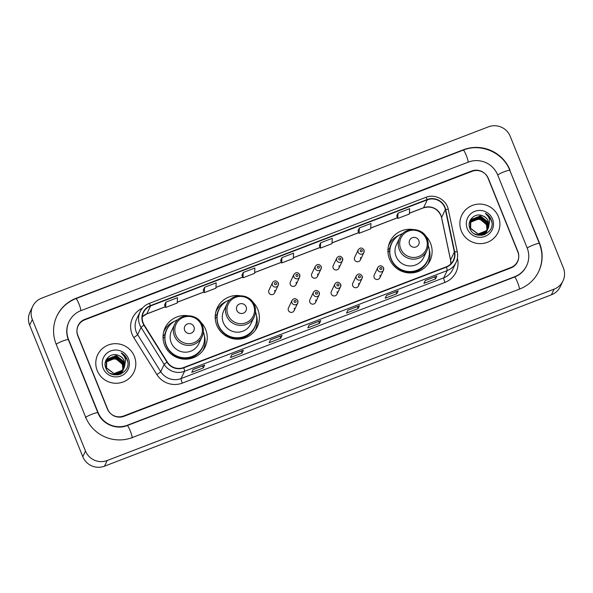 <?xml version="1.0" encoding="UTF-8"?>
<svg xmlns="http://www.w3.org/2000/svg" width="593" height="593" viewBox="0 0 593 593"><rect width="100%" height="100%" fill="white"/><g stroke="black" fill="none" stroke-linecap="round" stroke-linejoin="round"><path stroke-width="0.89" d="M412.491 229.439A22.171 21.778 25.4 0 0 389.994 241.61A22.171 21.778 25.4 0 0 389.512 258.985A22.171 21.778 25.4 0 0 409.415 272.95A22.171 21.778 25.4 0 0 430.044 260.638A22.171 21.778 25.4 0 0 430.525 243.256A22.171 21.778 25.4 0 0 425.255 235.51M428.576 263.233A22.171 21.778 25.4 0 0 429.199 260.735M239.765 295.67A22.171 21.778 25.4 0 0 217.268 307.834A22.171 21.778 25.4 0 0 216.786 325.209A22.171 21.778 25.4 0 0 236.689 339.181A22.171 21.778 25.4 0 0 257.318 326.862A22.171 21.778 25.4 0 0 257.799 309.487A22.171 21.778 25.4 0 0 252.536 301.733M255.85 329.463A22.171 21.778 25.4 0 0 256.472 326.965M187.61 315.669A22.171 21.778 25.4 0 0 165.106 327.833A22.171 21.778 25.4 0 0 164.632 345.208A22.171 21.778 25.4 0 0 184.534 359.18A22.171 21.778 25.4 0 0 205.163 346.861A22.171 21.778 25.4 0 0 205.645 329.486A22.171 21.778 25.4 0 0 200.375 321.732M203.696 349.462A22.171 21.778 25.4 0 0 204.318 346.964M297.79 300.621A3.135 3.084 -154.6 0 1 294.803 304.824A3.135 3.084 -154.6 0 1 292.053 300.384L288.457 307.96A3.135 3.084 25.4 0 0 291.2 312.4A3.135 3.084 25.4 0 0 294.187 308.197M319.227 292.401A3.135 3.084 -154.6 0 1 316.239 296.604A3.135 3.084 -154.6 0 1 313.489 292.164L309.887 299.739A3.135 3.084 25.4 0 0 312.637 304.179A3.135 3.084 25.4 0 0 315.624 299.976M340.664 284.18A3.135 3.084 -154.6 0 1 337.676 288.383A3.135 3.084 -154.6 0 1 334.926 283.943L331.324 291.526A3.135 3.084 25.4 0 0 334.074 295.959A3.135 3.084 25.4 0 0 337.061 291.756M362.093 275.96A3.135 3.084 -154.6 0 1 359.106 280.163A3.135 3.084 -154.6 0 1 356.363 275.73L352.761 283.306A3.135 3.084 25.4 0 0 355.511 287.738A3.135 3.084 25.4 0 0 358.498 283.536M383.53 267.739A3.135 3.084 -154.6 0 1 380.543 271.942A3.135 3.084 -154.6 0 1 377.793 267.51L374.198 275.085A3.135 3.084 25.4 0 0 376.948 279.518A3.135 3.084 25.4 0 0 379.935 275.315M363.983 250.001A3.135 3.084 -154.6 0 1 360.996 254.204A3.135 3.084 -154.6 0 1 358.254 249.772L354.651 257.347A3.135 3.084 25.4 0 0 357.401 261.78A3.135 3.084 25.4 0 0 360.388 257.577M342.554 258.222A3.135 3.084 -154.6 0 1 339.567 262.425A3.135 3.084 -154.6 0 1 336.817 257.985L333.214 265.56A3.135 3.084 25.4 0 0 335.964 270A3.135 3.084 25.4 0 0 338.951 265.797M278.243 282.876A3.135 3.084 -154.6 0 1 275.256 287.079A3.135 3.084 -154.6 0 1 272.506 282.646L268.911 290.222A3.135 3.084 25.4 0 0 271.653 294.654A3.135 3.084 25.4 0 0 274.641 290.451M299.68 274.663A3.135 3.084 -154.6 0 1 296.693 278.858A3.135 3.084 -154.6 0 1 293.943 274.426L290.348 282.001A3.135 3.084 25.4 0 0 293.09 286.434A3.135 3.084 25.4 0 0 296.077 282.238M321.117 266.442A3.135 3.084 -154.6 0 1 318.13 270.645A3.135 3.084 -154.6 0 1 315.38 266.205L311.777 273.781A3.135 3.084 25.4 0 0 314.527 278.221A3.135 3.084 25.4 0 0 317.514 274.018M165.566 328.552A22.171 21.778 25.4 0 0 164.016 330.612M217.72 308.553A22.171 21.778 25.4 0 0 216.178 310.613M390.446 242.329A22.171 21.778 25.4 0 0 388.904 244.39M472.072 171.333L84.762 319.835A12.549 12.327 25.4 0 0 77.816 335.831L107.348 408.918A12.549 12.327 25.4 0 0 123.618 416.004L510.929 267.495A12.549 12.327 25.4 0 0 517.874 251.506L488.343 178.419A12.549 12.327 25.4 0 0 472.072 171.333M527.162 247.948L497.631 174.861A22.593 22.193 25.4 0 0 468.344 162.097L81.033 310.606A22.593 22.193 25.4 0 0 69.018 321.688A22.593 22.193 25.4 0 0 68.529 339.389L98.06 412.476A22.593 22.193 25.4 0 0 127.347 425.24L514.657 276.731A22.593 22.193 25.4 0 0 526.673 265.649A22.593 22.193 25.4 0 0 527.162 247.948M510.195 136.279A16.73 16.434 25.4 0 0 488.506 126.82L41.599 298.183A16.73 16.434 25.4 0 0 32.341 319.501L85.496 451.058A16.73 16.434 25.4 0 0 107.185 460.509L554.092 289.154A16.73 16.434 25.4 0 0 563.35 267.836L510.195 136.279M32.704 306.388L30.013 312.051A16.73 16.434 25.4 0 0 29.65 325.164L82.805 456.721A16.73 16.434 25.4 0 0 104.494 466.18L551.401 294.817A16.73 16.434 25.4 0 0 560.296 286.612L562.987 280.949M510.017 170.109A35.973 35.343 25.4 0 0 463.37 149.784L76.06 298.294A35.973 35.343 25.4 0 0 56.928 315.943A35.973 35.343 25.4 0 0 56.15 344.14L85.674 417.227A35.973 35.343 25.4 0 0 132.321 437.545L519.631 289.043A35.973 35.343 25.4 0 0 538.763 271.394A35.973 35.343 25.4 0 0 539.541 243.197L509.847 170.458M97.222 370.595A20.08 19.725 25.4 0 0 133.936 372.085A20.08 19.725 25.4 0 0 116.339 343.695A20.08 19.725 25.4 0 0 97.222 370.595A20.08 19.725 25.4 0 0 133.936 372.085A20.08 19.725 25.4 0 0 116.339 343.695A20.08 19.725 25.4 0 0 97.222 370.595M461.324 230.988A20.08 19.725 25.4 0 0 498.031 232.478A20.08 19.725 25.4 0 0 480.441 204.088A20.08 19.725 25.4 0 0 461.324 230.988A20.08 19.725 25.4 0 0 498.031 232.478A20.08 19.725 25.4 0 0 480.441 204.088A20.08 19.725 25.4 0 0 461.324 230.988M143.18 322.985A13.387 13.15 -154.6 0 1 150.592 305.921L427.323 199.819A13.387 13.15 -154.6 0 1 445.35 209.588L454.349 251.988A13.387 13.15 -154.6 0 1 446.27 266.835L183.615 367.541A13.387 13.15 -154.6 0 1 167.315 362.049L144.232 325.046A13.387 13.15 -154.6 0 1 143.18 322.985M142.876 323.103A13.721 13.476 25.4 0 0 143.951 325.216L167.033 362.219A13.721 13.476 25.4 0 0 183.741 367.853L446.388 267.139A13.721 13.476 25.4 0 0 454.675 251.921L445.677 209.529A13.721 13.476 25.4 0 0 427.197 199.507L150.466 305.617A13.721 13.476 25.4 0 0 142.876 323.103M398.022 213.132L397.784 218.454L409.392 214.006L409.63 208.677L398.022 213.132L396.702 215.956M359.328 227.964L359.091 233.294L370.699 228.839L370.936 223.517L359.328 227.964L358.009 230.788M320.635 242.804L320.398 248.126L332.006 243.679L332.243 238.349L320.635 242.804L319.316 245.628M165.87 302.148L165.625 307.471L177.233 303.023L177.477 297.693L165.87 302.148L164.543 304.972M204.555 287.308L204.318 292.638L215.926 288.183L216.163 282.861L204.555 287.308L203.236 290.133M243.249 272.476L243.011 277.798L254.619 273.351L254.857 268.021L243.249 272.476L241.929 275.3M281.942 257.636L281.705 262.966L293.313 258.511L293.55 253.189L281.942 257.636L280.622 260.46M487.995 178.108A12.549 12.327 25.4 0 0 471.724 171.021L84.799 319.375A12.549 12.327 25.4 0 0 77.853 335.371L107.696 409.229A12.549 12.327 25.4 0 0 123.967 416.316L510.892 267.954A12.549 12.327 25.4 0 0 517.837 251.966L487.995 178.108M398.17 290.911L396.821 293.743L385.213 298.19L386.562 295.358L398.17 290.911A3.343 0.46 -111 0 1 398.125 290.955L386.54 295.396M436.863 276.071L435.514 278.91L423.906 283.358L425.255 280.526L436.863 276.071A3.343 0.46 -111 0 1 436.811 276.123L425.233 280.563M282.09 335.416L280.741 338.247L269.133 342.702L270.482 339.871L282.09 335.416A3.343 0.46 -111 0 1 282.046 335.468L270.467 339.908L282.023 335.468A3.343 0.46 -111 0 0 282.046 335.468M243.397 350.255L242.048 353.087L230.44 357.535L231.789 354.703L243.397 350.255A3.343 0.46 -111 0 1 243.352 350.3L231.774 354.74L243.33 350.307A3.343 0.46 -111 0 0 243.352 350.3M204.704 365.088L203.355 367.919L191.747 372.374L193.096 369.543L204.704 365.088A3.343 0.46 -111 0 1 204.659 365.14L193.081 369.58L204.637 365.14A3.343 0.46 -111 0 0 204.659 365.14M359.477 305.743L358.128 308.582L346.52 313.03L347.869 310.198L359.477 305.743A3.343 0.46 -111 0 1 359.432 305.795L347.846 310.235M320.783 320.583L319.434 323.415L307.826 327.862L309.175 325.031L320.783 320.583A3.343 0.46 -111 0 1 320.739 320.628L309.153 325.068M319.434 323.415L318.634 321.436M309.161 325.068L320.717 320.635A3.343 0.46 -111 0 0 320.739 320.628M358.128 308.582L357.327 306.596M347.854 310.228L359.41 305.795A3.343 0.46 -111 0 0 359.432 305.795M203.355 367.919L202.561 365.94M242.048 353.087L241.255 351.108M280.741 338.247L279.94 336.268M435.514 278.91L434.713 276.931M425.24 280.556L436.796 276.123A3.343 0.46 -111 0 0 436.811 276.123M396.821 293.743L396.02 291.763M386.547 295.396L398.103 290.963A3.343 0.46 -111 0 0 398.125 290.955M281.705 262.966L280.615 260.446M243.011 277.798L241.922 275.278M204.318 292.638L203.229 290.11M165.625 307.471L164.535 304.95M320.398 248.126L319.308 245.606M359.091 233.294L358.002 230.773M397.784 218.454L396.687 215.934M106.169 361.989L115.198 358.32L122.543 364.324L122.944 369.958M122.284 371.848L120.809 374.072M106.14 362.115L111.247 358.683L117.481 359.284L122.44 364.547L122.87 370.062M122.18 372.07L120.95 374.013M106.317 361.515L106.955 360.626L115.628 357.416L122.973 363.42L123.248 369.55M122.714 370.951L119.882 374.428M106.28 361.626L110.587 358.128L116.473 357.861L122.87 363.65L123.218 369.498M122.61 371.174L120.186 374.324M106.495 361.041L107.377 359.721L116.058 356.519L123.403 362.523L123.522 369.128M123.136 370.054L121.995 371.878L117.718 374.924M106.443 361.167L112.766 356.749L118.822 357.727L123.292 362.746L123.611 368.735M123.033 370.277L118.459 374.806M124.448 367.097L124.204 360.826C123.099 358.224 121.202 356.415 118.533 355.415C110.928 351.805 102.507 360.307 105.68 367.756C110.172 381.462 132.246 373.323 127.339 359.981L127.095 359.321C125.916 356.482 123.944 354.34 121.194 352.902C123.529 354.77 125.004 357.164 125.627 360.084L124.448 367.097L122.855 370.084L114.034 373.583L106.547 367.882L106.696 360.588L107.807 358.824L116.48 355.622L123.826 361.626L123.767 368.698L123.722 361.849L115.39 355.733L106.644 360.7M123.566 369.157L122.425 370.981L113.604 374.487L110.372 373.427M106.184 368.935L106.266 361.485M123.463 369.38L119.378 373.657L113.53 374.717M118.533 355.415C121.617 356.904 123.485 358.75 124.145 360.952L124.315 367.423M123.996 368.253L119.66 372.834L114.279 373.857L106.443 368.105M103.182 368.305A13.639 13.402 25.4 0 0 120.861 376.014A13.639 13.402 25.4 0 0 128.414 358.632A13.639 13.402 25.4 0 0 110.728 350.93A13.639 13.402 25.4 0 0 103.182 368.305M121.194 352.902L127.05 359.425L127.717 361.774M193.948 326.787A5.018 4.929 25.4 0 0 187.44 323.948A5.018 4.929 25.4 0 0 184.66 330.345A5.018 4.929 25.4 0 0 191.168 333.184A5.018 4.929 25.4 0 0 193.948 326.787M174.757 324.097L171.533 330.887A15.062 14.795 25.4 0 0 184.727 352.175A15.062 14.795 25.4 0 0 198.737 343.807L201.961 337.024C203.733 333.125 203.844 329.159 202.295 325.134C198.21 313.245 179.516 312.533 174.757 324.097A15.062 14.795 25.4 0 0 187.951 345.393A15.062 14.795 25.4 0 0 201.961 337.024M177.959 319.701A19.873 19.517 25.4 0 0 184.193 357.764A19.873 19.517 25.4 0 0 203.347 331.761M166.781 329.671L166.648 329.953A19.873 19.517 25.4 0 0 184.052 358.046A19.873 19.517 25.4 0 0 202.547 347.009L202.68 346.727M163.542 337.513A19.873 19.517 25.4 0 0 163.179 339.559M204.311 335.497A21.756 21.37 -154.6 0 1 203.065 350.293A21.756 21.37 -154.6 0 1 202.976 350.493L203.065 350.293M164.824 337.017L163.045 337.699M163.053 336.179L164.832 334.474A20.058 19.702 25.4 0 1 168.694 326.491M203.94 343.236A20.058 19.702 25.4 0 1 173.223 355.251L173.015 355.452M163.772 331.628L163.683 331.813A21.756 21.37 -154.6 0 1 163.772 331.628A21.756 21.37 -154.6 0 1 174.453 321.317M246.11 306.789A5.018 4.929 25.4 0 0 239.602 303.95A5.018 4.929 25.4 0 0 236.822 310.347A5.018 4.929 25.4 0 0 243.33 313.186A5.018 4.929 25.4 0 0 246.11 306.789M226.911 304.098L223.687 310.888A15.062 14.795 25.4 0 0 236.881 332.176A15.062 14.795 25.4 0 0 250.898 323.808L254.123 317.025C255.894 313.126 256.006 309.161 254.456 305.136C250.365 293.246 231.67 292.534 226.911 304.098A15.062 14.795 25.4 0 0 240.106 325.394A15.062 14.795 25.4 0 0 254.123 317.025M230.114 299.702A19.873 19.517 25.4 0 0 236.348 337.765A19.873 19.517 25.4 0 0 255.501 311.762M218.943 309.672L218.81 309.954A19.873 19.517 25.4 0 0 236.214 338.047A19.873 19.517 25.4 0 0 254.701 327.01L254.834 326.728M215.704 317.514A19.873 19.517 25.4 0 0 215.341 319.56M256.465 315.498A21.756 21.37 -154.6 0 1 255.227 330.294A21.756 21.37 -154.6 0 1 255.131 330.494L255.227 330.294M216.986 317.018L215.2 317.7M215.207 316.18L216.986 314.475A20.058 19.702 25.4 0 1 220.848 306.492M256.094 323.237A20.058 19.702 25.4 0 1 225.377 335.253L225.17 335.453M215.926 311.629L215.837 311.814A21.756 21.37 -154.6 0 1 215.926 311.629A21.756 21.37 -154.6 0 1 226.615 301.318M418.828 240.558A5.018 4.929 25.4 0 0 412.32 237.726A5.018 4.929 25.4 0 0 409.548 244.123A5.018 4.929 25.4 0 0 416.056 246.955A5.018 4.929 25.4 0 0 418.828 240.558M399.638 237.875L396.413 244.657A15.062 14.795 25.4 0 0 409.607 265.953A15.062 14.795 25.4 0 0 423.617 257.584L426.841 250.795C428.62 246.896 428.732 242.93 427.182 238.912C423.091 227.015 404.396 226.304 399.638 237.875A15.062 14.795 25.4 0 0 412.832 259.163A15.062 14.795 25.4 0 0 426.841 250.795M402.84 233.479A19.873 19.517 25.4 0 0 409.074 271.535A19.873 19.517 25.4 0 0 428.228 245.539M391.669 243.441L391.528 243.73A19.873 19.517 25.4 0 0 408.94 271.824A19.873 19.517 25.4 0 0 427.427 260.779L427.56 260.497M388.43 251.284A19.873 19.517 25.4 0 0 388.067 253.337M429.191 249.275A21.756 21.37 -154.6 0 1 427.953 264.063A21.756 21.37 -154.6 0 1 427.857 264.263L427.953 264.063M389.712 250.795L387.926 251.476M387.933 249.949L389.712 248.252A20.058 19.702 25.4 0 1 393.574 240.261M428.821 257.006A20.058 19.702 25.4 0 1 398.103 269.022L397.896 269.222M388.563 245.598A21.756 21.37 -154.6 0 1 388.652 245.398A21.756 21.37 -154.6 0 1 399.334 235.087M470.271 222.382L479.3 218.713L486.645 224.717L487.046 230.351M486.386 232.248L484.911 234.465M470.234 222.508L475.349 219.076L481.583 219.677L486.534 224.94L486.972 230.455M486.275 232.463L485.044 234.405M470.419 221.908L471.05 221.019L479.73 217.809L487.075 223.813L487.342 229.943M486.809 231.344L483.977 234.828M470.382 222.027L474.689 218.52L480.567 218.254L486.964 224.043L487.313 229.891M486.705 231.566L484.288 234.717M470.597 221.441L471.479 220.114L480.152 216.912L487.498 222.916L487.616 229.528M487.238 230.447L486.097 232.271L481.812 235.317M470.545 221.56L476.868 217.142L482.917 218.12L487.394 223.138L487.705 229.128M487.135 230.67L482.554 235.199M488.55 227.49L488.306 221.219C487.194 218.617 485.304 216.808 482.635 215.808C475.03 212.198 466.602 220.7 469.782 228.149C474.267 241.855 496.348 233.716 491.441 220.374L491.197 219.714C490.011 216.875 488.046 214.733 485.296 213.295C487.624 215.163 489.099 217.557 489.722 220.477L488.55 227.49L486.949 230.477L478.136 233.983L470.649 228.275L470.798 220.981L471.902 219.217L480.582 216.015L487.928 222.019L487.869 229.091L487.817 222.242L479.492 216.126L470.738 221.1M487.668 229.55L486.527 231.374L477.706 234.88L474.467 233.827M470.286 229.328L470.368 221.878M487.557 229.773L483.473 234.05L477.632 235.11M482.635 215.808C485.711 217.297 487.587 219.143 488.247 221.345L488.41 227.816M488.091 228.646L483.762 233.227L478.381 234.25L470.538 228.498M467.277 228.705A13.639 13.402 25.4 0 0 484.963 236.407A13.639 13.402 25.4 0 0 492.509 219.025A13.639 13.402 25.4 0 0 474.83 211.323A13.639 13.402 25.4 0 0 467.277 228.705M485.296 213.295L491.145 219.818L491.812 222.167M56.728 316.365C60.834 308.004 67.239 302.089 75.948 298.627L463.259 150.118A6.693 0.919 69 0 1 466.098 154.988A6.693 0.919 69 0 1 468.203 162.156M463.259 150.118C480.864 142.854 503.138 152.557 509.824 170.399A6.693 0.86 158 0 0 504.161 171.777A6.693 0.86 158 0 0 497.683 174.987M509.824 170.399L539.356 243.493A6.693 0.86 158 0 0 533.693 244.865A6.693 0.86 158 0 0 527.214 248.074M519.49 289.095A6.693 0.919 -111 0 0 517.385 281.934A6.693 0.919 -111 0 0 514.546 277.057L127.236 425.566C116.213 430.147 102.04 423.98 97.875 412.772L68.343 339.678C66.045 333.696 66.201 327.84 68.818 322.11M132.12 437.975A6.693 0.919 -111 0 0 130.327 431.089A6.693 0.919 -111 0 0 127.236 425.566M85.474 417.65A6.693 0.86 -22 0 1 91.774 414.307A6.693 0.86 -22 0 1 97.875 412.772M56.202 344.266A6.693 0.86 -22 0 1 62.91 340.968A6.693 0.86 -22 0 1 68.343 339.678M75.948 298.627A6.693 0.919 69 0 1 78.78 303.497A6.693 0.919 69 0 1 80.885 310.658M551.401 294.817L554.092 289.154M104.494 466.18L107.185 460.509M82.805 456.721L85.496 451.058M29.65 325.164L32.341 319.501M445.35 209.588L441.585 217.52A13.387 13.15 25.4 0 0 423.558 207.75L409.429 213.161M454.349 251.988L450.584 259.919A7.531 1.127 168 0 0 450.561 260.053L450.791 263.922A13.387 13.15 25.4 0 0 450.584 259.919L441.585 217.52A7.531 1.127 168 0 0 441.563 217.653L440.895 215.459C437.108 208.239 431.289 205.704 423.454 207.854A7.531 1.03 -111 0 0 423.558 207.75L427.323 199.819M150.592 305.921L146.827 313.853A13.387 13.15 25.4 0 0 142.283 316.788M457.403 258.296L457.588 259.2A20.918 20.547 -154.6 0 1 444.958 282.394L182.31 383.108A4.181 0.571 -111 0 1 181.095 378.549L184.542 371.3A16.73 16.434 -154.6 0 1 164.157 364.428L141.082 327.432A16.73 16.434 -154.6 0 1 140.126 311.733L136.679 318.982A16.73 16.434 25.4 0 0 137.635 334.682L160.718 371.678A16.73 16.434 25.4 0 0 181.095 378.549L443.742 277.843A16.73 16.434 25.4 0 0 452.637 269.637L456.084 262.388A16.73 16.434 -154.6 0 1 447.189 270.593L184.542 371.3A4.181 0.571 -111 0 0 183.741 367.853M143.951 325.216A4.181 0.43 -32 0 0 141.082 327.432L137.635 334.682A4.181 0.43 148 0 1 133.759 337.521A20.918 20.547 -154.6 0 1 142.431 308.167M446.388 267.139A4.181 0.571 69 0 1 447.189 270.593L443.742 277.843A4.181 0.571 -111 0 0 444.958 282.394M457.292 252.032A16.73 16.434 -154.6 0 1 456.084 262.388C457.633 259.052 458.041 255.576 457.307 251.958L448.308 209.559C446.559 199.789 434.965 193.503 425.811 197.358L149.08 303.468A4.181 0.571 69 0 1 150.466 305.617M454.675 251.921A4.181 0.63 -12 0 1 457.307 251.958M182.31 383.108A20.918 20.547 -154.6 0 1 156.841 374.517A4.181 0.43 148 0 0 160.718 371.678L164.157 364.428A4.181 0.43 -32 0 1 167.033 362.219M445.677 209.529A4.181 0.63 -12 0 1 448.308 209.559M427.197 199.507A4.181 0.571 -111 0 0 425.811 197.358M149.021 303.527A4.181 0.571 69 0 1 149.08 303.468C145.026 305.084 142.038 307.841 140.126 311.733M156.841 374.517L133.759 337.521M457.196 259.274A4.181 0.63 168 0 0 457.588 259.2M397.473 217.75L370.736 228.001M358.787 232.582L332.043 242.834M320.094 247.422L293.35 257.673M281.401 262.254L254.656 272.506M242.707 277.087L215.963 287.346M204.014 291.926L177.27 302.178M165.321 306.759L146.827 313.853A7.531 1.03 -111 0 1 146.723 313.964L142.283 316.81M201.39 325.157A13.832 13.587 25.4 0 0 183.459 317.337A13.832 13.587 25.4 0 0 175.802 334.963A13.832 13.587 25.4 0 0 193.741 342.784A13.832 13.587 25.4 0 0 201.39 325.157M253.552 305.158A13.832 13.587 25.4 0 0 235.614 297.338A13.832 13.587 25.4 0 0 227.957 314.965A13.832 13.587 25.4 0 0 245.895 322.785A13.832 13.587 25.4 0 0 253.552 305.158M426.278 238.927A13.832 13.587 25.4 0 0 408.34 231.114A13.832 13.587 25.4 0 0 400.683 248.741A13.832 13.587 25.4 0 0 418.621 256.554A13.832 13.587 25.4 0 0 426.278 238.927M274.544 284.01A1.045 1.03 25.4 0 0 275.901 284.596A1.045 1.03 25.4 0 0 276.479 283.269A1.045 1.03 25.4 0 0 275.122 282.676A1.045 1.03 25.4 0 0 274.544 284.01M295.981 275.789A1.045 1.03 25.4 0 0 297.33 276.382A1.045 1.03 25.4 0 0 297.916 275.048A1.045 1.03 25.4 0 0 296.559 274.455A1.045 1.03 25.4 0 0 295.981 275.789M317.411 267.569A1.045 1.03 25.4 0 0 318.767 268.162A1.045 1.03 25.4 0 0 319.345 266.828A1.045 1.03 25.4 0 0 317.989 266.235A1.045 1.03 25.4 0 0 317.411 267.569M338.848 259.349A1.045 1.03 25.4 0 0 340.204 259.942A1.045 1.03 25.4 0 0 340.782 258.607A1.045 1.03 25.4 0 0 339.426 258.014A1.045 1.03 25.4 0 0 338.848 259.349M360.285 251.128A1.045 1.03 25.4 0 0 361.641 251.721A1.045 1.03 25.4 0 0 362.219 250.387A1.045 1.03 25.4 0 0 360.863 249.801A1.045 1.03 25.4 0 0 360.285 251.128M296.026 301.007A1.045 1.03 25.4 0 0 294.669 300.414A1.045 1.03 25.4 0 0 294.091 301.748A1.045 1.03 25.4 0 0 295.44 302.341A1.045 1.03 25.4 0 0 296.026 301.007M317.455 292.786A1.045 1.03 25.4 0 0 316.106 292.193A1.045 1.03 25.4 0 0 315.52 293.528A1.045 1.03 25.4 0 0 316.877 294.121A1.045 1.03 25.4 0 0 317.455 292.786M338.892 284.566A1.045 1.03 25.4 0 0 337.536 283.98A1.045 1.03 25.4 0 0 336.957 285.307A1.045 1.03 25.4 0 0 338.314 285.9A1.045 1.03 25.4 0 0 338.892 284.566M360.329 276.345A1.045 1.03 25.4 0 0 358.973 275.76A1.045 1.03 25.4 0 0 358.394 277.094A1.045 1.03 25.4 0 0 359.751 277.68A1.045 1.03 25.4 0 0 360.329 276.345M381.766 268.132A1.045 1.03 25.4 0 0 380.41 267.539A1.045 1.03 25.4 0 0 379.831 268.874A1.045 1.03 25.4 0 0 381.188 269.459A1.045 1.03 25.4 0 0 381.766 268.132M538.563 271.824C542.788 262.521 543.047 253.078 539.356 243.493M526.473 266.079C523.938 271.238 519.965 274.9 514.546 277.057M450.561 260.053L441.563 217.653M423.454 207.854L409.429 213.235M397.503 217.801L370.736 228.068M358.809 232.641L332.043 242.908M320.116 247.474L293.35 257.74M281.423 262.314L254.656 272.572M242.73 277.146L215.963 287.412M204.036 291.986L177.27 302.245M165.343 306.818L146.723 313.964M274.574 292.912L278.176 285.337L278.25 282.839C276.405 280.319 274.485 280.259 272.506 282.646M296.011 284.692L299.613 277.116L299.687 274.618C297.834 272.105 295.922 272.039 293.943 274.426M317.448 276.471L321.05 268.896L321.117 266.398C319.271 263.885 317.359 263.818 315.38 266.205M338.885 268.258L342.48 260.683L342.554 258.177C340.708 255.665 338.796 255.598 336.817 257.985M360.322 260.038L363.917 252.462L363.991 249.957C362.145 247.444 360.233 247.377 358.254 249.772M292.053 300.384C293.883 298.012 295.796 298.071 297.797 300.577L297.723 303.075L294.121 310.65M313.489 292.164C315.32 289.792 317.233 289.858 319.227 292.356L319.16 294.862L315.558 302.437M334.926 283.943C336.75 281.571 338.67 281.638 340.664 284.136L340.59 286.641L336.994 294.217M356.363 275.73C358.187 273.351 360.099 273.417 362.101 275.923L362.026 278.421L358.431 285.996M377.793 267.51C379.624 265.138 381.536 265.197 383.538 267.702L383.463 270.2L379.868 277.776"/></g></svg>
